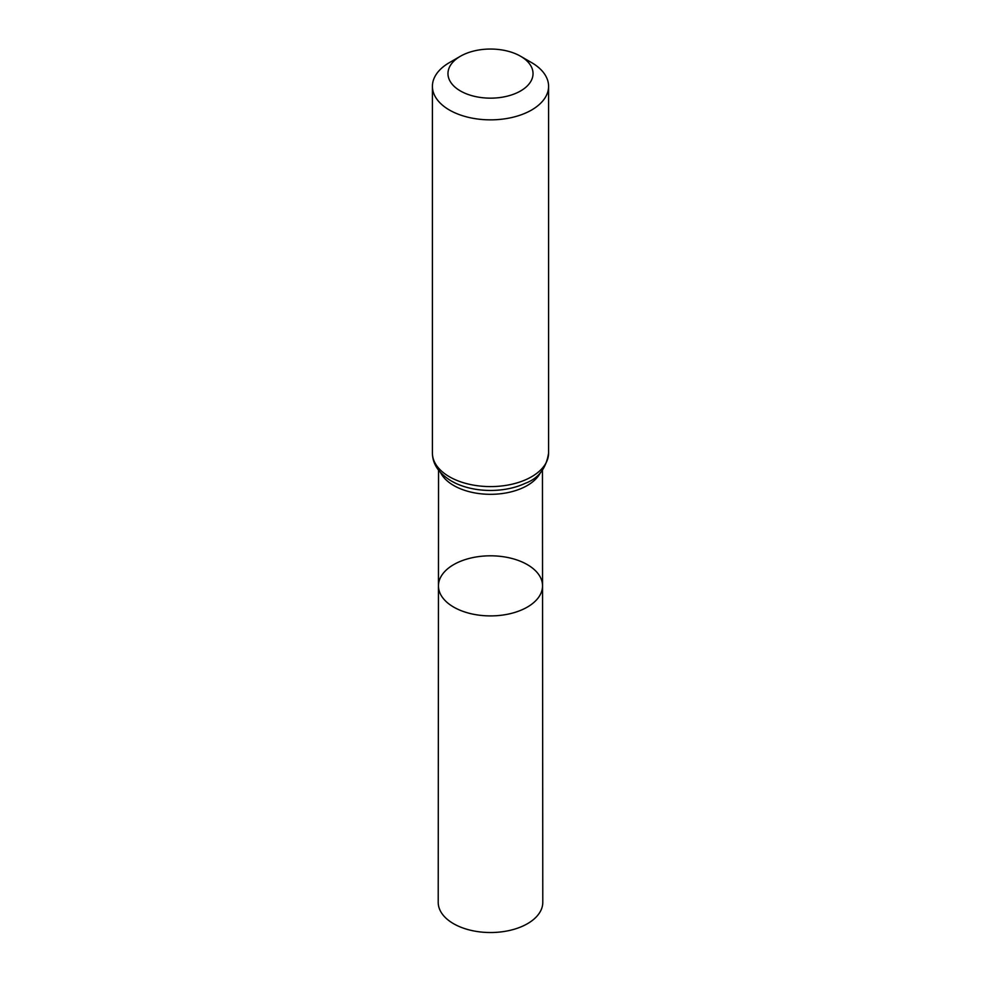 <?xml version="1.0" encoding="UTF-8"?>
<svg xmlns="http://www.w3.org/2000/svg" width="981" height="981" viewBox="0 0 981 981"><rect width="100%" height="100%" fill="white"/><g stroke="black" fill="none" stroke-linecap="round" stroke-linejoin="round"><path stroke-width="1.47" d="M542.542 585.853A52.042 30.043 180 0 1 490.5 615.909A52.042 30.043 180 0 1 438.458 585.853A52.042 30.043 0 0 0 453.7 607.104A52.042 30.043 0 0 0 510.427 613.615A52.042 30.043 0 0 0 542.542 585.853A52.042 30.043 0 0 0 490.5 555.81A52.042 30.043 0 0 0 438.458 585.853L438.213 902.336A52.287 30.19 0 0 0 453.529 923.685A52.287 30.19 0 0 0 510.512 930.233A52.287 30.19 0 0 0 542.787 902.336L542.456 470.169M531.579 62.6L520.568 56.236A42.526 24.55 180 0 1 520.568 90.963A42.526 24.55 180 0 1 460.432 90.963A42.526 24.55 180 0 1 460.432 56.236A42.526 24.55 180 0 1 520.568 56.236L531.579 62.6A58.087 33.538 180 0 1 548.587 86.316A58.087 33.538 180 0 1 490.5 119.854A58.087 33.538 180 0 1 432.413 86.316A58.087 33.538 180 0 1 449.421 62.6L460.432 56.236M440.53 472.523A51.944 29.994 0 0 0 453.774 485.534A51.944 29.994 0 0 0 540.47 472.523M451.567 481.131A55.059 31.784 0 0 0 455.687 483.29L455.748 483.314A54.973 31.735 0 0 0 455.748 483.314A54.973 31.735 0 0 0 525.252 483.314A54.973 31.735 0 0 0 525.276 483.302L525.313 483.29A55.059 31.784 0 0 1 455.687 483.29L451.346 481.021C438.826 473.369 432.511 464.05 432.413 453.05A58.087 33.538 0 0 0 449.421 476.766A58.087 33.538 0 0 0 512.732 484.038A58.087 33.538 0 0 0 548.587 453.05C546.209 468.342 538.446 478.421 525.313 483.29M438.544 470.169L438.458 585.853M432.413 86.316L432.413 453.05M548.587 86.316L548.587 453.05"/></g></svg>
